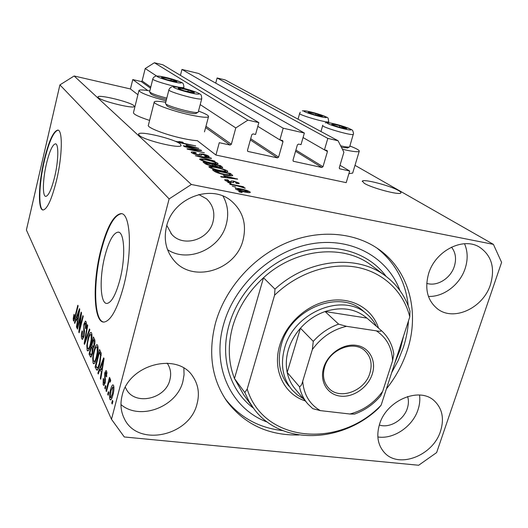 <?xml version="1.0" encoding="UTF-8"?>
<svg xmlns="http://www.w3.org/2000/svg" width="528" height="528" viewBox="0 0 528 528"><rect width="100%" height="100%" fill="white"/><g stroke="black" fill="none" stroke-linecap="round" stroke-linejoin="round"><path stroke-width="0.79" d="M219.272 142.692L215.945 155.047L346.196 182.648L349.694 171.006L339.629 168.788L339.273 167.746L343.9 152.196L338.065 140.745L327.815 138.395L324.449 149.866L327.063 150.48L327.446 151.549L322.984 166.716L321.836 167.468L293.344 161.271L292.987 160.222L297.396 144.844L298.571 144.078L301.026 144.626L304.366 133.036L283.18 128.192L279.873 139.894L282.605 140.547L282.995 141.623L278.606 157.106L277.431 157.879L247.837 151.424L247.48 150.368L251.816 134.666L253.018 133.888L255.565 134.462L258.845 122.621L247.896 120.12L235.792 127.928L231.35 144.269L230.135 145.048L219.272 142.692M258.845 122.621L162.921 64.819L154.394 62.753L145.207 68.541L142.118 80.962L141.2 81.536L132.766 79.563L147.893 90.598M132.766 79.563L130.449 88.961L137.914 94.73M154.209 102.168L148.408 125.136C146.084 127.261 165.383 134.779 182.998 138.481C188.925 139.748 193.703 140.474 197.34 140.666L215.945 155.047M145.207 68.541L156.605 76.012C161.495 76.296 167.567 77.596 174.814 79.913C182.431 83.391 183.421 81.272 183.916 87.391L183.513 87.549C180.008 88.552 150.586 80.243 152.816 78.89C153.212 77.583 154.268 76.652 155.978 76.091M200.204 104.597L235.792 127.928M154.394 62.753L247.896 120.12M257.809 126.35L279.873 139.894M180.431 75.372L181.955 69.439L283.18 128.192M181.955 69.439L198.594 73.478L304.366 133.036M303.059 137.557L324.449 149.866M338.065 140.745L225.218 79.939L217.1 77.972L327.815 138.395M217.1 77.972L215.734 83.127M339.999 165.29L349.694 171.006M46.444 163.733C42.735 179.296 42.313 196.581 45.811 196.39C48.609 195.776 51.566 189.242 54.688 176.781C58.516 160.895 58.832 143.636 55.453 143.84C52.536 144.52 49.54 151.153 46.444 163.733M104.861 256.166C99.178 277.952 100.155 304.366 107.085 303.415C111.586 302.478 115.85 294.644 119.876 279.919C125.816 257.512 124.542 231.31 117.995 232.148C113.243 233.072 108.867 241.078 104.861 256.166M100.756 250.378C92.215 283.246 93.562 323.532 104.26 322.04C110.999 320.595 117.427 308.755 123.552 286.519C132.686 252.212 130.654 212.414 120.846 213.649C113.527 215.054 106.828 227.297 100.756 250.378M120.846 213.649L121.367 213.748C114.035 215.147 107.329 227.39 101.257 250.463C93.106 281.952 93.872 320.661 103.64 322.04M44.042 160.459C38.445 183.982 37.752 210.289 43.111 209.999C47.315 209.088 51.797 199.188 56.549 180.299C62.416 156.024 62.865 129.789 57.77 130.099C53.302 131.168 48.728 141.286 44.042 160.459M58.1 130.172C53.632 131.38 49.078 141.497 44.425 160.538C39.013 183.348 38.141 208.969 43.091 209.999M133.855 105.6C130.093 101.957 98.617 94.274 97.997 96.881L98.32 97.634C101.429 101.178 133.914 109.138 134.303 106.478L133.855 105.6M398.666 190.628C390.753 185.849 363.845 178.761 362.373 181.084L364.241 183.282C371.521 187.961 399.465 195.393 400.825 193.017C401.32 192.535 400.6 191.737 398.666 190.628M180.398 144.078C175.138 139.128 139.887 130.574 138.626 133.993L139.154 135.287C143.51 140.118 180.101 149.054 181.111 145.576L180.398 144.078M122.14 395.472C120.074 403.702 120.76 411.338 124.199 418.374C137.24 447.526 189.644 436.319 197.043 403.854C199.69 393.868 198.356 384.853 193.05 376.794C177.995 351.727 128.898 364.03 122.14 395.472M120.958 404.58C140.045 420.994 176.926 406.831 182.906 381.401L184.061 374.748L183.869 368.155M379.546 424.281C376.187 435.666 377.777 445.071 384.311 452.489C398.647 469.115 433.158 455.644 440.543 431.105C444.371 418.671 442.332 408.606 434.412 400.924C419.615 386.404 386.463 400.217 379.546 424.281M377.85 436.96C393.631 439.527 412.777 426.439 418.044 409.649C419.694 404.653 420.189 399.775 419.536 395.023M428.657 273.478C424.393 288.928 427.442 300.802 437.804 309.098C454.126 321.638 483.265 307.837 490.466 284.599C495.29 267.828 491.561 255.301 479.299 247.025C462.818 236.788 435.31 250.965 428.657 273.478M428.426 296.393C443.513 297.198 460.013 284.592 465.168 268.435C468.013 259.558 467.795 251.321 464.515 243.731M166.558 226.307C163.515 239.303 165.911 250.589 173.745 260.165C192.39 283.589 235.818 270.448 243.038 240.068C246.84 224.466 243.078 211.556 231.766 201.346C211.754 183.315 172.933 197.776 166.558 226.307M167.548 249.678C187.968 263.347 220.255 249.064 226.288 224.215C228.921 214.157 227.825 204.791 223.001 196.112M352.81 172.616L352.651 173.131L348.916 173.613M349.906 145.999C356.783 148.665 359.878 150.467 359.198 151.397C357.925 152.156 353.113 151.622 344.764 149.787L342.388 149.233M149.602 120.417C138.541 116.794 133.175 114.16 133.492 112.517L138.923 90.664M166.089 100.881C148.724 96.155 139.689 92.664 138.989 90.4C139.795 89.635 143.398 89.806 149.8 90.922M165.733 102.274C159.014 101.132 155.199 100.987 154.295 101.831C152.064 103.554 171.547 110.794 189.209 114.695C200.488 117.15 206.91 117.836 208.487 116.754C209.042 115.658 205.715 113.764 198.502 111.071M386.43 388.846C395.716 377.17 402.626 364.459 407.167 350.717C420.196 312.055 408.969 269.432 377.342 248.338C352.546 231.541 316.635 229.304 284.084 243.916C251.585 258.608 224.921 289.377 215.516 322.925C207.808 353.252 211.741 379.559 227.317 401.854C244.966 424.585 268.838 435.626 298.934 434.973M166.802 225.41L171.659 234.247C183.157 247.83 208.837 239.89 213.015 221.76C215.173 212.639 213.028 205.009 206.58 198.858L198.792 194.528M426.736 283.338C436.966 286.836 450.608 278.421 454.311 266.422C456.588 258.905 455.657 252.483 451.499 247.144M379.315 425C389.506 428.571 403.755 420.057 407.326 408.362C408.672 404.184 408.778 400.237 407.636 396.521M125.354 387.215L126.086 388.773C134.277 406.039 165.561 399.386 169.884 379.837C171.389 373.989 170.636 368.663 167.633 363.865L167.125 363.132M124.285 436.966L418.671 465.247L436.636 452.575L501.6 262.376L493.396 244.358L191.367 184.483L169.125 198.917L111.487 419.291L124.285 436.966M198.224 149.879L184.364 146.626L201.082 150.176L201.656 150.625L190.436 149.523L204.382 152.797L187.519 149.219L186.965 148.764L198.224 149.879L198.119 150.282M198.139 155.034C194.792 154.268 192.581 153.47 191.492 152.638L191.202 152.117C191.664 151.82 193.109 151.932 195.545 152.447L196.304 152.929L193.354 152.737L193.545 153.1L197.538 154.579L199.439 154.671L199.525 153.853L202.719 154.037C205.768 154.73 207.827 155.47 208.903 156.248L209.2 156.763L205.471 156.493L204.692 156.004L207.148 156.196L206.936 155.846L201.676 154.242L201.419 155.239L198.139 155.034M214.936 161.165L195.367 155.694L210.962 158.011L211.543 158.473L197.65 156.328L214.936 161.165M199.901 159.568L199.63 159.034L201.056 158.836L206.474 159.634C211.55 160.657 215.325 161.885 217.807 163.31L218.104 163.865C217.199 164.254 214.856 164.043 211.075 163.231L204.197 161.449L199.901 159.568M209.154 167.204L208.857 166.617L210.283 166.399L215.82 167.191C221.008 168.221 224.902 169.488 227.495 170.993L227.812 171.593C226.888 172.009 224.506 171.811 220.678 170.986L213.602 169.165L209.154 167.204M223.456 175.448L237.666 179.19L221.285 177.058L220.625 176.517L225.601 177.197L223.456 175.448M242.174 192.548L239.408 192.001L238.702 191.42L241.461 191.968L242.174 192.548M355.001 165.337L493.396 244.358M130.449 88.961L74.138 75.992L191.367 184.483M244.88 192.047C240.808 191.288 237.719 190.285 235.62 189.031L235.363 188.503C236.155 188.166 238.016 188.311 240.953 188.945C244.919 189.691 247.942 190.681 250.015 191.908L250.292 192.456C249.546 192.793 247.744 192.654 244.88 192.047M235.712 187.255L232.307 186.146L235.712 187.255M237.415 185.915L230.281 184.477L229.614 183.929L243.309 186.688L244.002 187.242L241.824 186.8L245.177 188.232L237.415 185.915M231.059 183.44L227.7 182.351L231.059 183.44M230.868 182.371C227.971 181.738 225.984 181.018 224.915 180.206L224.631 179.685L227.726 179.81L228.624 180.398L226.73 180.312L226.908 180.635L230.954 181.889L231.125 180.965L233.6 181.058L238.927 183.025L239.23 183.586L236.597 183.48L235.686 182.893L237.204 182.959L237.019 182.655L234.538 181.645L233.594 181.612L233.548 182.576L230.868 182.371M225.641 174.933C220.348 173.91 216.52 172.656 214.157 171.178L212.428 169.759L230.439 173.461L232.775 175.659C231.627 175.963 229.251 175.718 225.641 174.933M211.636 165.871C208.131 165.119 205.821 164.287 204.706 163.39L203.003 161.984L220.585 165.647L222.77 167.64L211.636 165.871M186.127 145.035L198.858 148.414L183.797 146.15L183.269 145.715L187.836 146.428L186.127 145.035M178.438 141.867L178.867 141.511L182.556 142.131L183.269 142.58L180.332 142.171L182.134 142.969L195.703 145.913L185.044 143.933C182.015 143.339 179.81 142.652 178.438 141.867M80.678 316.14L77.451 329.149L77.121 328.449L81.173 312.114L81.53 312.84L79.636 328.753L82.903 315.625L83.246 316.318L79.141 332.798L78.791 332.033L80.678 316.14L81.134 316.206M84.038 336.184L82.408 339.405L81.781 338.804C81.147 337.095 81.246 334.448 82.078 330.858L82.474 331.366L82.295 336.923L82.724 337.346L83.675 335.498L83.879 324.159L85.444 321.07L85.991 321.572C86.592 323.037 86.519 325.413 85.774 328.7L85.371 328.192L85.51 323.552L85.1 323.169L84.216 324.911L83.899 326.825L84.52 331.109L84.038 336.184M89.852 329.756L84.533 344.395L84.17 343.616L87.364 324.694L87.727 325.433L84.823 342.005L89.476 328.99L89.852 329.756M87.16 350.401L86.81 345.556L87.919 339.002C88.81 335.188 89.806 332.977 90.922 332.356L91.568 332.897C92.301 335.762 92.03 339.662 90.75 344.606L88.843 349.998L87.839 350.988L87.16 350.401L88.447 350.566M93.073 363.145L92.69 358.116L93.832 351.377C94.736 347.51 95.766 345.266 96.921 344.626L97.627 345.213C98.413 348.209 98.142 352.235 96.815 357.304L94.835 362.802L93.812 363.785L93.073 363.145L94.472 363.317M99.97 369.402L98.274 374.002L97.865 373.111L103.673 357.845L104.069 358.657L100.723 379.276L100.3 378.365L101.33 372.28L99.97 369.402L101.587 369.593M112.906 401.333L112.207 404.012L111.764 403.049L112.457 400.369L112.906 401.333M74.138 75.992L59.908 84.889L169.125 198.917M59.908 84.889L26.4 230.003L111.487 419.291M112.952 394.786C112.273 397.696 111.481 399.425 110.563 399.973L109.897 399.406C109.25 396.898 109.461 393.723 110.53 389.882C111.203 387.024 111.989 385.341 112.893 384.82L113.546 385.354C114.206 387.796 114.008 390.938 112.952 394.786M108.814 392.581L108.128 395.221L107.692 394.284L108.379 391.651L108.814 392.581M108.253 384.694L106.458 391.624L106.029 390.707L109.487 377.342L109.923 378.239L109.369 380.384L110.286 378.899L110.722 380.642L110.062 382.226L109.619 381.209L109.032 382.12L108.253 384.694M105.91 386.384L105.237 388.991L104.815 388.08L105.488 385.473L105.91 386.384M105.224 382.688L103.798 385.44L103.132 384.833L103.231 378.484L103.706 379.13L103.646 383.011L104.036 383.381L104.716 382.12L104.735 372.94L106.016 370.537L106.643 371.105L106.63 376.906L106.148 376.259L106.168 373.032L105.758 372.61L105.224 373.547L105.224 382.688M99.911 363.601C99.066 367.178 98.109 369.415 97.027 370.3L95.073 367.099L99.554 349.477L101.165 353.252L99.911 363.601M92.506 353.734L90.862 357.232L89.054 354.136L93.39 336.943L94.512 339.227C95.119 340.501 95.086 342.639 94.413 345.642L93.086 348.44L92.506 353.734M76.256 319.189L74.798 323.433L74.468 322.72L79.457 308.623L79.781 309.276L76.758 327.657L76.421 326.931L77.345 321.499L76.256 319.189L78.104 319.447L77.708 319.374L79.2 310.642L76.831 317.526L77.708 319.374M73.412 320.767L73.214 318.615L73.986 314.378L74.349 314.84L73.887 318.925L74.501 318.384L77.801 305.257L78.124 305.917L75.425 316.873L73.755 321.09L73.412 320.767L74.078 320.859M112.444 403.121L111.764 403.049M111.157 399.544L109.897 399.406M111.203 389.961L110.53 389.882M113.032 387.275L112.675 386.998L110.972 390.806L110.411 397.498L110.761 397.782L112.471 393.974L113.032 387.275L113.949 387.38M113.144 394.046L112.471 393.974M108.352 394.363L107.692 394.284M106.676 390.779L106.029 390.707M110.722 380.543L109.369 380.384M110.392 381.434L109.831 381.368M105.455 388.153L104.815 388.08M104.346 384.971L103.132 384.833M105.343 382.193L104.716 382.12M105.6 380.794L104.933 380.714M105.402 373.019L104.735 372.94M106.748 376.332L106.148 376.259M107.059 373.138L106.168 373.032M98.571 373.197L97.865 373.111M100.861 378.431L100.3 378.365M101.851 372.346L101.33 372.28M102.34 363.152L100.637 367.594L101.732 369.897L103.389 360.122L102.34 363.152M103.825 360.182L103.389 360.122M102.234 369.963L101.732 369.897M97.726 369.666L96.175 369.475M98.281 368.617L98.056 368.135M96.644 367.29L95.073 367.099M99.422 352.354L95.984 365.878L97.35 368.049L98.254 366.749L99.515 362.736L100.551 355.199L99.422 352.354L100.993 352.559M101.244 353.879L100.096 353.734M101.27 355.291L100.551 355.199M100.102 362.809L99.515 362.736M98.967 366.841L98.254 366.749M93.251 358.182L92.69 358.116M94.4 351.45L93.832 351.377M97.112 347.272L96.565 346.823C95.674 347.398 94.888 349.186 94.202 352.202C93.232 355.885 93.027 358.855 93.588 361.106L94.123 361.561C94.987 361.066 95.759 359.357 96.439 356.433L97.284 352.123L97.112 347.272L98.083 347.398M97.832 352.196L97.284 352.123M97.013 356.506L96.439 356.433M90.585 354.328L89.054 354.136M93.251 339.728L91.951 344.876L93.126 346.87L93.958 345.147L93.872 340.989L93.251 339.728L94.776 339.926M94.512 345.22L93.958 345.147M94.004 346.982L93.133 346.87L94.004 346.982M91.443 346.889L89.925 352.922L91.073 355.04L92.129 352.955L92.129 348.335L91.443 346.889L93.918 347.213M92.677 353.021L92.129 352.955M92.096 355.172L91.073 355.04M87.344 345.622L86.81 345.556M88.46 339.075L87.919 339.002M91.067 334.904L90.565 334.495C89.707 335.049 88.942 336.811 88.275 339.781C87.338 343.378 87.127 346.256 87.655 348.407L88.143 348.83C88.975 348.348 89.727 346.665 90.394 343.781L91.219 339.59L91.067 334.904L91.997 335.029M91.733 339.656L91.219 339.59M90.935 343.853L90.394 343.781M84.784 343.702L84.17 343.616M85.371 342.078L84.823 342.005M82.969 338.963L81.781 338.804M84.183 335.57L83.675 335.498M84.407 324.232L83.879 324.159M85.879 328.264L85.371 328.192M86.401 323.671L85.51 323.552M77.609 328.515L77.121 328.449M80.131 328.819L79.636 328.753M79.319 332.099L78.791 332.033M75.016 322.793L74.468 322.72M76.864 326.99L76.421 326.931M77.761 321.552L77.345 321.499M79.543 310.695L79.2 310.642M73.814 318.701L73.214 318.615M75.002 318.457L74.501 318.384M241.349 192.383L241.461 191.968M240.841 189.354L240.953 188.945M249.817 192.628L250.015 191.908M248.021 191.499L241.659 189.512L237.481 189.136L244.035 191.446L248.021 191.499M243.923 191.849L244.035 191.446M237.475 190.021L237.633 189.446M234.92 187.097L235.026 186.694M243.203 187.077L243.309 186.688M244.966 188.318L245.065 187.948M230.281 183.282L230.393 182.893M227.608 180.246L227.726 179.81M226.756 181.196L226.908 180.635M229.772 182.134L229.871 181.764M230.828 182.365L230.954 181.889M233.158 182.675L233.6 181.058M238.735 183.724L238.927 183.025M236.907 179.091L237.019 178.682M225.489 177.606L225.601 177.197M231.706 177.613L225.806 176.055L227.542 177.461L235.448 178.55L231.706 177.613M225.515 177.124L225.806 176.055M235.356 178.893L235.448 178.55M227.429 177.857L227.542 177.461M230.162 174.478L230.439 173.461M228.98 173.534L215.153 170.689L220.348 173.316L225.034 174.425L230.558 175.012L228.98 173.534M214.889 171.686L215.153 170.689M230.366 175.732L230.564 175.006L230.36 175.732M224.935 174.781L225.034 174.425M220.255 173.659L220.348 173.316M216.018 172.253L216.209 171.554M209.933 167.706L210.283 166.399M215.721 167.534L215.82 167.191M227.278 171.798L227.495 170.993M225.43 170.57C223.403 169.409 220.387 168.445 216.388 167.673C213.523 167.046 211.741 166.894 211.035 167.211L211.253 167.633C213.206 168.769 216.157 169.726 220.117 170.498L223.905 171.125L225.647 170.999L225.43 170.57M223.786 171.56L223.905 171.125M220.018 170.848L220.117 170.498M211.081 168.254L211.253 167.633M220.315 166.637L220.585 165.647M219.14 165.693L213.899 164.604L215.695 165.957L218.658 166.881L220.612 167.039L219.14 165.693M213.47 166.201L213.899 164.604M215.602 166.3L215.695 165.957M211.84 164.175L205.649 162.888L207.583 164.347L211.028 165.389L213.305 165.568L211.84 164.175M205.385 163.865L205.649 162.888M210.943 165.726L211.028 165.389M207.471 164.769L207.583 164.347M206.633 164.459L206.798 163.832M200.719 160.09L201.056 158.836M206.389 159.964L206.474 159.634M217.609 164.056L217.807 163.31M215.787 162.895C213.847 161.786 210.923 160.855 207.016 160.09C204.191 159.469 202.435 159.311 201.749 159.608L201.947 159.997C203.821 161.073 206.686 161.997 210.547 162.769L214.256 163.396L215.992 163.284L215.787 162.895M214.15 163.799L214.256 163.396M210.461 163.099L210.547 162.769M201.788 160.585L201.947 159.997M210.863 158.367L210.962 158.011M195.459 152.777L195.545 152.447M193.4 153.655L193.545 153.1M208.725 156.908L208.903 156.248M200.983 150.559L201.082 150.176M193.519 146.989L188.232 145.583L189.618 146.705L196.885 147.84L193.519 146.989M187.922 146.771L188.232 145.583M178.721 142.065L178.867 141.511M180.286 142.718L180.391 142.296M176.86 81.761L176.807 81.332L171.257 79.299L163.779 77.517C161.779 77.207 161.106 77.286 161.766 77.761L167.33 79.807L176.86 81.761M175.91 81.741L176.807 81.332L171.257 79.299L163.779 77.517L161.839 77.807M152.783 79.035L149.596 91.846C151.094 93.41 156.823 95.509 166.789 98.135M166.445 99.488C157.37 97.106 152.13 95.192 150.731 93.746L149.695 92.017M170.881 80.764L171.257 79.299M163.515 78.56L163.779 77.517M322.423 116.318L315.975 113.718L309.322 112.134L308.095 112.405L314.345 114.695L322.423 116.318M321.367 116.318L321.836 115.79L315.975 113.718L309.322 112.134L308.656 112.702M315.592 115.045L315.975 113.718M309.098 112.906L309.322 112.134M346.757 128.568L339.761 125.723L332.812 124.087L331.65 124.43L338.402 126.931L346.757 128.568M345.642 128.561L346.045 127.954L339.761 125.723L332.812 124.087L332.237 124.74M340.666 145.84C345.193 146.857 348.071 147.253 349.305 147.015L349.655 146.843M347.728 147.886L341.458 147.398M339.326 127.195L339.761 125.723M332.574 124.912L332.812 124.087M194.357 92.796L194.225 92.294L188.272 90.097L180.418 88.249C178.339 87.945 177.679 88.057 178.424 88.585L184.391 90.809L194.357 92.796M193.248 92.789L194.225 92.294L188.272 90.097L180.418 88.249L178.504 88.638M196.225 113.289L195.888 113.474C192.984 114.8 166.604 107.527 166.663 105.409L165.594 103.62M168.887 89.899L165.469 103.402C165.376 105.719 194.68 113.797 197.861 112.345L198.277 111.929M175.006 141.194L178.213 141.854M187.843 91.74L188.272 90.097M180.121 89.384L180.418 88.249M305.283 400.91C283.958 394.225 272.171 369.752 279.748 345.319C286.268 323.096 307.534 304.148 329.822 300.59C352.13 296.954 372.346 308.821 378.53 328.139M363.983 311.645L362.729 310.563C339.319 289.126 290.585 308.834 281.371 344.507C276.995 360.901 279.51 374.774 288.922 386.133M274.963 289.133L274.567 295.238C297.297 273.088 329.248 262.363 356.202 267.135C383.156 272.006 403.471 291.548 409.794 316.846L409.979 311.045C405.458 296.327 397.063 284.453 384.793 275.425C356.228 253.909 307.56 259.063 274.963 289.133L263.498 277.741C248.444 291.522 238.181 307.745 232.716 326.41C227.634 345.081 228.221 362.459 234.472 378.55L244.827 392.561L248.959 401.24L254.179 409.134C281.114 445.553 341.497 443.467 378.411 408.415L381.137 405.154C339.458 448.906 263.637 442.827 247.203 389.063L244.827 392.561M394.792 363.079L400.158 349.701L403.597 335.953M399.967 290.618C387.803 257.466 351.76 236.973 312.008 243.738C272.303 250.364 234.703 284.447 223.681 324.113C211.101 366.947 231.535 409.187 267.485 422.162M376.853 248.015C395.287 262.581 405.748 281.899 408.23 305.956M408.461 320.951C407.906 329.848 406.204 338.672 403.359 347.431L398.303 360.294L391.69 372.623M274.567 295.238L247.203 389.063M409.794 316.846L381.137 405.154M282.757 430.61C258.674 427.911 239.435 417.219 225.034 398.528M384.793 275.425L370.676 264.799C342.652 243.692 295.178 248.556 263.498 277.741L234.472 378.55L243.659 394.786L252.443 406.771M372.28 374.068C368.069 387.493 353.232 397.769 340.303 396.112C327.314 394.66 319.367 381.368 323.69 367.613C327.822 353.833 343.259 343.319 356.261 345.325C369.329 347.134 376.682 360.67 372.28 374.068M324.595 367.052C322.265 375.454 323.618 382.457 328.64 388.08C339.524 400.514 364.888 391.123 369.923 373.091C372.511 364.043 370.861 356.631 364.973 350.849C353.786 339.735 329.366 349.371 324.595 367.052M303.455 398.746L297.376 394.904L292.156 389.987C282.691 378.576 280.17 364.61 284.599 348.097C293.918 312.173 343.002 292.274 366.531 313.83C370.689 317.269 373.976 321.42 376.391 326.291M313.262 341.372L300.445 328.225L287.186 372.412L299.475 386.727C300.861 386.278 301.937 384.443 302.709 381.223C303.791 394.541 309.665 404.336 320.318 410.612L349.919 414.011C363.244 410.546 374.167 402.976 382.688 391.314L392.575 360.789C392.047 347.688 386.635 337.702 376.352 330.851L346.5 326.324C332.62 329.584 321.235 337.333 312.338 349.576L313.262 341.372C320.45 333.346 328.898 327.604 338.606 324.139L325.096 311.533L366.914 318.074C355.483 308.603 341.543 306.425 325.096 311.533C315.638 314.866 307.421 320.43 300.445 328.225C294.789 334.693 290.77 341.847 288.394 349.681C286.097 357.529 285.694 365.105 287.186 372.412C288.605 378.998 291.416 384.688 295.621 389.479L307.019 402.956M382.688 391.314L380.708 395.815C373.441 404.356 364.696 410.454 354.479 414.104L349.919 414.011M376.352 330.851C379.342 331.426 381.038 331.366 381.44 330.673C388.271 336.884 392.39 344.718 393.802 354.176L392.575 360.789M381.44 330.673L382.186 331.346M366.914 318.074L381.414 330.64M338.606 324.139L346.5 326.324M312.338 349.576L302.709 381.223M320.318 410.612L312.787 408.659L308.042 404.171C303.752 399.287 300.894 393.472 299.475 386.727M141.2 81.536L150.487 88.169M205.623 127.545L230.135 145.048M142.118 80.962L150.757 87.087M205.966 126.258L231.35 144.269M247.586 151.166L248.134 151.549M250.358 139.946L277.431 157.879M250.694 138.732L278.606 157.106M280.348 139.999L282.995 141.623M293.119 161.06L293.601 161.37M295.561 151.232L321.836 167.468M295.898 150.064L322.984 166.716M324.562 149.893L327.446 151.549M339.425 168.617L339.854 168.868M105.706 379.262L104.722 379.144M103.151 364.34L102.67 364.28M91.456 356.644L90.143 356.479M94.954 341.128L93.872 340.989M93.086 348.454L92.129 348.335M86.222 339.748L85.635 339.669M84.467 330.706L83.635 330.594M78.936 314.411L78.553 314.358M75.544 316.391L75.075 316.325M233.429 182.642L233.594 182.035M231.95 178.444L232.056 178.068M231.898 175.831L232.168 174.834M222.196 167.765L222.38 167.072M214.718 166.287L214.942 165.449M201.201 155.351L201.379 154.678M180.972 82.969C185.156 82.559 161.165 75.544 157.681 76.151C152.948 76.421 177.804 83.701 180.972 82.969M183.955 87.232L183.658 88.367M326.363 117.473C328.291 116.609 305.237 109.89 303.996 110.946C301.607 111.692 325.466 118.661 326.363 117.473M328.772 121.592L328.713 121.783C327.65 123.394 297.191 114.543 299.68 113.355L300.287 112.2M350.929 129.782C352.592 128.693 328.238 121.579 327.274 122.866C325.096 123.836 350.348 131.228 350.929 129.782M353.437 134.185L353.357 134.363C352.117 136.132 319.935 126.654 322.753 125.36L322.819 125.176M198.713 94.076C202.851 93.469 177.454 86.024 174.022 86.83C169.27 87.285 195.644 95.033 198.713 94.076M201.788 98.558L201.392 98.921C197.967 100.208 166.406 91.245 168.94 89.714C169.448 88.341 170.438 87.384 171.91 86.843M253.387 408.085C230.01 390.918 219.595 357.641 229.093 324.898C238.537 291.364 267.98 261.624 301.402 251.783C334.851 241.936 368.63 252.476 386.107 276.395M362.373 181.084L362.248 181.513M138.626 133.993L138.541 134.35M123.638 417.186L124.199 418.374M383.764 451.889L384.311 452.489M437.032 308.53L437.804 309.098M172.504 258.634L173.745 260.165M352.651 173.131L359.198 151.397M204.468 131.888L208.487 116.754M225.37 399.043L227.317 401.854M170.874 233.343L171.659 234.247M125.723 388.054L126.086 388.773M112.794 387.011L113.936 387.143M110.761 397.782L111.989 397.914M109.699 381.223L110.444 381.308M104.036 383.381L104.993 383.493M105.838 372.623L107.032 372.768M97.35 368.049L98.465 368.188M96.736 346.843L98.056 347.015M94.123 361.561L95.39 361.72M91.146 355.04L92.096 355.159M90.717 334.514L91.971 334.679M88.143 348.83L89.351 348.982M82.724 337.346L83.662 337.471M85.199 323.182L86.381 323.341M74.052 319.07L74.791 319.176M248.18 191.816L247.969 192.568M237.455 189.222L237.263 189.928M226.71 180.385L226.512 181.097M231.059 181.837L230.908 182.384M237.204 182.959L237.039 183.553M233.561 181.738L233.303 182.662M225.647 170.999L225.436 171.765M211.009 167.317L210.791 168.122M220.612 167.039L220.46 167.594M213.305 165.568L213.147 166.155M215.992 163.284L215.794 164.017M201.729 159.707L201.524 160.472M193.334 152.823L193.142 153.549M199.439 154.671L199.287 155.252M207.148 156.196L206.996 156.77M201.346 154.519L201.115 155.371M180.319 142.204L180.193 142.692M118.787 232.287L117.995 232.148M328.449 122.701L328.72 121.777C327.776 115.863 328.898 118.668 321.189 114.946C311.685 111.87 305.395 110.517 302.313 110.887M298.023 119.17L299.633 113.527M349.615 146.883L353.549 133.333C352.196 129.162 353.72 130.614 345.279 127.01C335.201 123.684 328.522 122.298 325.241 122.866M320.958 131.525L322.687 125.572M347.404 148.045L349.305 147.015M195.914 113.467L197.888 112.332M198.218 112.154L201.736 98.762C201.59 95.865 201.122 94.387 200.33 94.321C199.327 93.43 196.555 92.228 192.027 90.717C184.298 88.222 177.89 86.882 172.795 86.684M328.099 387.493L328.64 388.08M366.531 313.83L362.729 310.563M312.787 408.659L308.042 404.171"/></g></svg>
